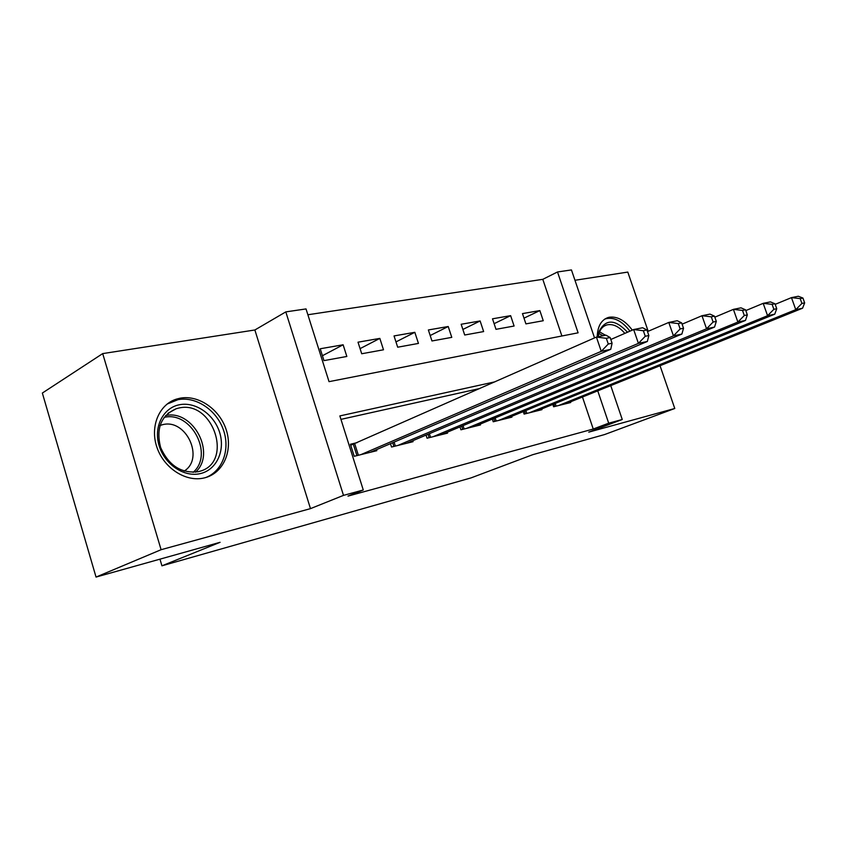 <?xml version="1.0" encoding="UTF-8"?>
<svg xmlns="http://www.w3.org/2000/svg" width="847" height="847" viewBox="0 0 847 847"><rect width="100%" height="100%" fill="white"/><g stroke="black" fill="none" stroke-linecap="round" stroke-linejoin="round"><path stroke-width="1.27" d="M632.307 330.129C625.107 320.537 617.463 316.227 609.395 317.212L608.114 317.519C601.169 319.975 597.527 326.444 597.209 336.915M180.104 398.196L176.525 399.096C158.961 404.432 149.644 426.824 157.055 447.671C164.233 468.571 186.319 482.441 204.275 477.92L205.461 477.613C223.693 472.552 232.989 450.392 226.255 429.927C219.775 409.408 198.664 394.628 180.104 398.196M561.889 335.994L542.789 279.33L557.506 271.972L571.439 269.928L594.53 337.911M648.188 331.293L627.786 272.078L574.954 280.283M610.74 385.607L622.259 419.498L588.75 432.139L674.773 408.487L604.567 434.564L532.689 454.701L471.027 477.899L161.936 565.817L220.093 542.302L96.039 577.072L42.35 393.05L102.699 353.601L161.099 549.703L310.478 508.634L343.49 495.379L285.81 311.887L306.032 308.922L329.028 381.658L578.099 332.818L557.506 271.972M310.478 508.634L254.873 329.981L102.699 353.601M254.873 329.981L285.81 311.887M542.789 279.33L307.874 314.756M674.773 408.487L660.035 365.713M96.039 577.072L161.099 549.703M552.837 404.421L553.62 406.761L570.719 402.516L570.497 401.838M523.266 411.589L524.102 414.098L541.974 409.652L541.731 408.932M492.351 419.085L493.229 421.764L511.916 417.126L511.662 416.353M459.974 426.909L460.916 429.789L480.482 424.929L480.207 424.103M426.052 435.093L427.057 438.206L447.565 433.113L447.28 432.224M390.456 443.669L391.536 447.025L413.05 441.679L412.743 440.726M322.421 355.729L343.12 344.782L320.219 348.763L323.967 360.621L346.836 356.46L343.12 344.782M360.081 348.636L379.837 338.398L358.016 342.188L361.711 353.75L383.5 349.79L379.837 338.398M395.962 341.913L414.829 332.31L394.035 335.931L397.677 347.206L418.439 343.427L414.829 332.31M430.191 335.528L448.222 326.508L428.37 329.959L431.959 340.97L451.779 337.36L448.222 326.508M462.864 329.451L480.133 320.96L461.16 324.263L464.696 335.01L483.637 331.569L480.133 320.96M494.108 323.67L510.635 315.656L492.499 318.811L495.982 329.324L514.097 326.031L510.635 315.656M525.913 323.882L543.245 320.727L539.846 310.584L522.472 313.602L525.913 323.882M494.997 381.817L339.859 415.919L363.278 489.99L347.99 496.098L593.249 429.027L582.461 397.01M479.826 388.508L340.949 419.371M357.095 442.653L350.414 444.252L354.226 456.289L376.83 450.678L376.502 449.641M159.956 559.158L161.936 565.817M622.259 419.498L608.697 423.193L597.749 390.848M593.249 429.027L608.697 423.193M363.278 489.99L343.49 495.379M523.997 318.154L539.846 310.584M360.886 454.638L601.264 351.336L610.751 349.303L370.308 452.298M350.722 445.226L596.415 337.074L605.933 335.158L610.147 337.53L606.336 338.313L608.284 344.02L612.085 343.226L610.147 337.53M608.284 344.02L601.264 351.336L596.415 337.074L606.336 338.313M610.751 349.303L612.085 343.226M200.411 473.579C184.318 477.602 164.636 464.516 159.109 445.66C153.339 426.856 163.249 407.661 179.553 404.728C195.784 401.531 214.312 414.638 219.712 432.69C225.344 450.689 216.599 469.852 200.411 473.579M178.971 408.01L176.303 408.688C161.078 415.422 155.848 428.338 160.591 447.428C168.765 465.617 181.322 473.706 198.262 471.684L199.394 471.387C233.994 462.928 213.423 399.784 178.971 408.01M159.998 425.427L162.889 424.612C186.382 418.63 204.667 458.587 184.148 471.091M205.916 477.475C222.825 470.943 230.437 449.048 223.28 429.514C216.324 409.927 195.932 396.216 178.018 399.668L167.134 404.04M598.035 336.746L599.125 331.336C605.679 318.853 615.06 319.065 627.278 331.96L627.489 332.225M624.832 333.39C618.882 326.36 612.836 323.543 606.706 324.952C603.106 326.074 600.555 328.827 599.03 333.178L598.204 336.714M629.893 331.188L628.76 329.674C621.306 320.621 613.683 316.979 605.901 318.747L604.589 319.213M397.878 445.448L638.405 343.374L647.352 341.457L406.835 443.225M610.814 339.488L633.651 329.547L642.629 327.736L646.949 329.991L643.36 330.732L645.266 336.27L648.844 335.518L646.949 329.991M645.266 336.27L638.405 343.374L633.651 329.547L643.36 330.732M647.352 341.457L648.844 335.518M433.092 436.703L673.439 335.867L681.888 334.057L441.636 434.575M647.489 331.59L668.781 322.442L677.261 320.727L681.666 322.887L678.288 323.575L680.152 328.954L683.529 328.244L681.666 322.887M680.152 328.954L673.439 335.867L668.781 322.442L678.288 323.575M681.888 334.057L683.529 328.244M466.676 428.36L706.546 328.784L714.54 327.069L474.828 426.337M682.11 324.168L701.983 315.73L709.998 314.11L714.476 316.164L711.279 316.82L713.11 322.04L716.308 321.373L714.476 316.164M713.11 322.04L706.546 328.784L701.983 315.73L711.279 316.82M714.54 327.069L716.308 321.373M498.735 420.398L737.875 322.072L745.455 320.441L506.517 418.46M714.836 317.18L733.407 309.367L740.998 307.832L745.54 309.801L742.512 310.425L744.301 315.508L747.329 314.872L745.54 309.801M744.301 315.508L737.875 322.072L733.407 309.367L742.512 310.425M745.455 320.441L747.329 314.872M529.364 412.785L767.573 315.709L774.761 314.163L536.807 410.943M745.815 310.584L763.189 303.342L770.389 301.892L774.984 303.766L772.104 304.359L773.862 309.314L776.741 308.71L774.984 303.766M773.862 309.314L767.573 315.709L763.189 303.342L772.104 304.359M774.761 314.163L776.741 308.71M558.66 405.512L795.767 309.663L802.585 308.202L565.785 403.744M775.185 304.348L791.458 297.625L798.298 296.249L802.924 298.049L800.193 298.61L801.918 303.427L804.65 302.855L802.924 298.049M801.918 303.427L795.767 309.663L791.458 297.625L800.193 298.61M802.585 308.202L804.65 302.855M356.926 455.622L353.326 444.252M358.366 455.263L354.713 443.701M193.137 472.34C214.164 454.458 191.115 410.647 164.138 417.391L164.096 417.402M165.61 415.559C193.169 409.281 216.461 453.516 195.519 472.171M599.528 331.876L605.489 335.243M602.979 335.751L598.924 333.506M393.908 446.433L392.712 442.706M395.348 446.083L394.077 442.123M429.133 437.687L428.021 434.257M430.562 437.327L429.376 433.685M462.716 429.344L461.689 426.189M464.135 428.995L463.034 425.628M494.775 421.383L493.822 418.471M496.194 421.033L495.167 417.91M525.415 413.77L524.526 411.07M526.823 413.421L525.86 410.53M554.732 406.486L553.896 403.987M556.119 406.137L555.219 403.447M608.114 317.519L605.076 318.896M160.93 425.109L159.924 425.66M167.918 413.325L176.303 408.688M599.03 333.178L599.125 331.336M604.303 326.021L606.706 324.952"/></g></svg>
